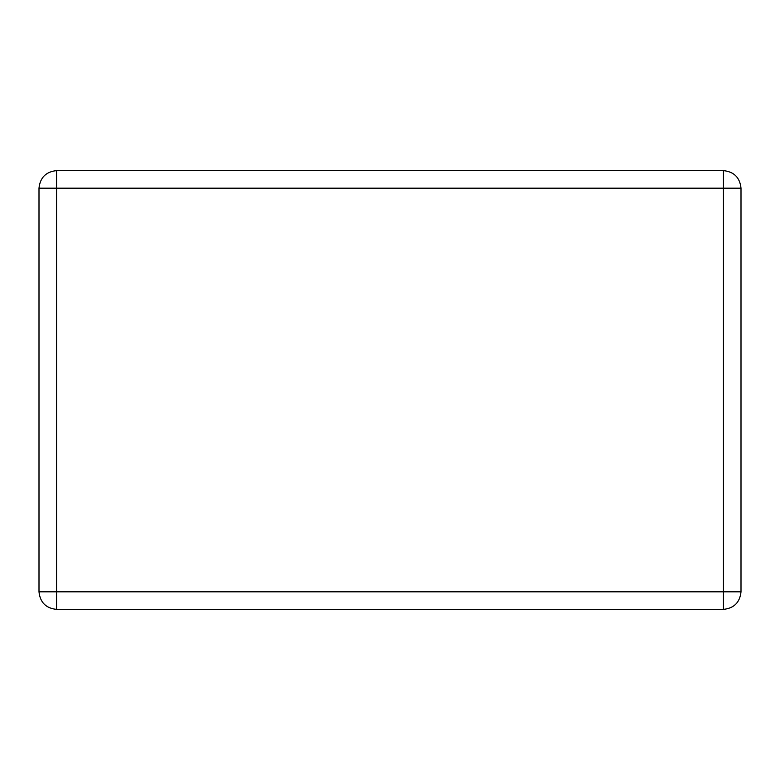 <?xml version="1.0" encoding="UTF-8"?>
<svg xmlns="http://www.w3.org/2000/svg" width="780" height="780" viewBox="0 0 780 780"><rect width="100%" height="100%" fill="white"/><g stroke="black" fill="none" stroke-linecap="round" stroke-linejoin="round"><path stroke-width="1.17" d="M56.55 609.375L723.45 609.375C734.038 608.264 739.889 602.413 741 591.825L741 188.175C739.889 177.586 734.038 171.736 723.45 170.625L56.55 170.625C45.962 171.736 40.111 177.586 39 188.175L39 591.825C40.111 602.413 45.962 608.264 56.55 609.375L56.55 591.825L723.45 591.825L723.45 188.175L56.55 188.175L56.55 591.825L39 591.825M39 188.175L56.55 188.175L56.55 170.625M741 188.175L723.45 188.175L723.45 170.625M723.45 609.375L723.45 591.825L741 591.825"/></g></svg>
